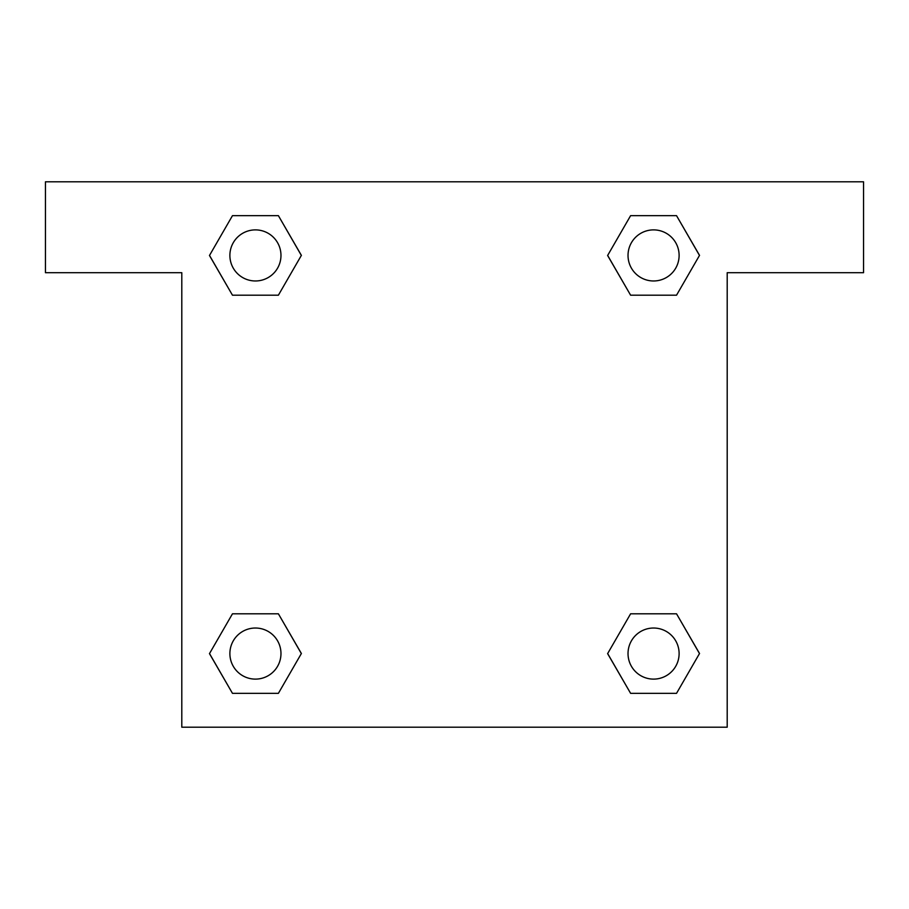 <?xml version="1.0" encoding="UTF-8"?>
<svg xmlns="http://www.w3.org/2000/svg" width="909" height="909" viewBox="0 0 909 909"><rect width="100%" height="100%" fill="white"/><g stroke="black" fill="none" stroke-linecap="round" stroke-linejoin="round"><path stroke-width="1.36" d="M863.55 181.8L45.45 181.8L45.45 272.7L181.8 272.7L181.8 727.2L727.2 727.2L727.2 272.7L863.55 272.7L863.55 181.8M232.465 295.198L278.393 295.198L232.465 295.198L209.513 255.429L232.465 215.66L278.393 215.66L301.345 255.429L278.393 295.198L232.465 295.198L209.456 255.463M278.393 215.66L232.465 215.66L278.393 215.66L301.402 255.395M278.393 613.802L232.465 613.802L278.393 613.802L301.345 653.571L278.393 693.34L232.465 693.34L209.513 653.571L232.465 613.802L278.393 613.802L301.402 653.537M232.465 693.34L278.393 693.34L232.465 693.34L209.456 653.605M676.535 613.802L630.607 613.802L676.535 613.802L699.487 653.571L676.535 693.34L630.607 693.34L607.655 653.571L630.607 613.802L676.535 613.802L699.544 653.537M630.607 693.34L676.535 693.34L630.607 693.34L607.598 653.605M630.607 295.198L676.535 295.198L630.607 295.198L607.655 255.429L630.607 215.66L676.535 215.66L699.487 255.429L676.535 295.198L630.607 295.198L607.598 255.463M676.535 215.66L630.607 215.66L676.535 215.66L699.544 255.395M679.114 653.571A25.543 25.543 0 0 0 640.8 631.448A25.543 25.543 0 0 0 640.8 675.694A25.543 25.543 0 0 0 679.114 653.571M280.972 653.571A25.543 25.543 0 0 0 242.658 631.448A25.543 25.543 0 0 0 242.658 675.694A25.543 25.543 0 0 0 280.972 653.571M679.114 255.429A25.543 25.543 0 0 0 640.8 233.306A25.543 25.543 0 0 0 640.8 277.552A25.543 25.543 0 0 0 679.114 255.429M280.972 255.429A25.543 25.543 0 0 0 242.658 233.306A25.543 25.543 0 0 0 242.658 277.552A25.543 25.543 0 0 0 280.972 255.429"/></g></svg>
